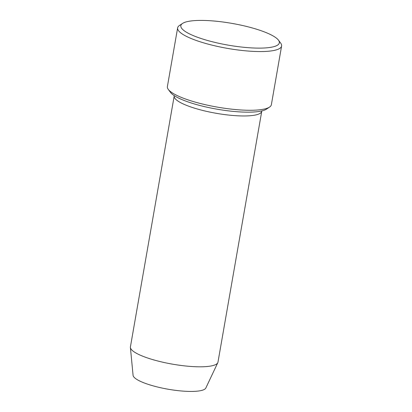 <?xml version="1.0" encoding="UTF-8"?>
<svg xmlns="http://www.w3.org/2000/svg" width="412" height="412" viewBox="0 0 412 412"><rect width="100%" height="100%" fill="white"/><g stroke="black" fill="none" stroke-linecap="round" stroke-linejoin="round"><path stroke-width="0.62" d="M281.602 46.005L271.359 104.715A52.772 11.649 -170.1 0 1 269.556 107.079L266.451 109.144A49.996 11.036 -170.1 0 1 186.312 101.3A49.996 11.036 -170.1 0 1 170.506 92.401L168.281 89.404A52.772 11.649 -170.1 0 1 167.385 86.572L177.634 27.862A52.772 11.649 9.9 0 0 227.615 48.41A52.772 11.649 9.9 0 0 281.602 46.005A52.772 11.649 9.9 0 0 280.711 43.178L278.486 40.18A49.996 11.036 9.9 0 0 262.681 31.276A49.996 11.036 9.9 0 0 182.542 23.433A49.996 11.036 9.9 0 0 228.186 45.135A49.996 11.036 9.9 0 0 278.486 40.18M174.286 95.666A44.439 9.806 9.9 0 0 174.199 96.006L130.419 346.858A44.439 9.806 9.9 0 0 130.398 347.455L133.076 375.322A36.998 8.168 9.9 0 0 168.132 389.227A36.998 8.168 9.9 0 0 205.83 388.022L217.788 362.709A44.439 9.806 9.9 0 0 217.974 362.138L261.754 111.291A44.439 9.806 9.9 0 0 261.785 110.941M130.398 347.455A44.439 9.806 9.9 0 0 172.51 364.156A44.439 9.806 9.9 0 0 217.788 362.709M174.199 96.006A44.439 9.806 9.9 0 0 216.29 113.31A44.439 9.806 9.9 0 0 261.754 111.291M269.556 107.079A52.772 11.649 -170.1 0 1 184.967 98.803A52.772 11.649 -170.1 0 1 168.281 89.404M182.542 23.433L179.436 25.498A52.772 11.649 9.9 0 0 177.634 27.862"/></g></svg>
